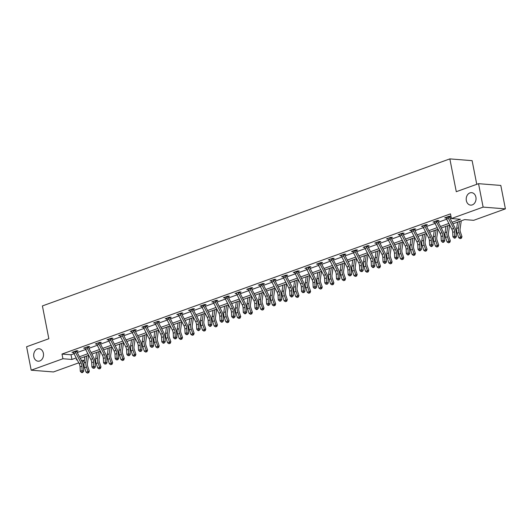 <?xml version="1.0" encoding="UTF-8"?>
<svg xmlns="http://www.w3.org/2000/svg" width="532" height="532" viewBox="0 0 532 532"><rect width="100%" height="100%" fill="white"/><g stroke="black" fill="none" stroke-linecap="round" stroke-linejoin="round"><path stroke-width="0.8" d="M43.378 353.248A6.251 4.908 94.5 0 1 38.111 361.201A6.251 4.908 94.5 0 1 33.829 356.699A6.251 4.908 94.5 0 1 39.095 348.746A6.251 4.908 94.5 0 1 43.378 353.248M475.901 197.166A6.251 4.908 94.5 0 1 470.634 205.119A6.251 4.908 94.5 0 1 466.345 200.617A6.251 4.908 94.5 0 1 471.618 192.664A6.251 4.908 94.5 0 1 475.901 197.166M476.758 184.311L472.123 160.657L449.846 158.895L42.407 305.927L48.844 338.731L26.6 346.758L31.195 370.192L62.922 358.741L71.953 359.459L76.216 357.923M449.846 158.895L456.283 191.7L478.534 183.673L500.805 185.435L505.4 208.87L473.673 220.321L464.642 219.603L452.912 223.839M84.468 356.799L84.714 358.076M84.322 360.822L82.001 361.66M78.763 362.831L53.466 371.954L31.195 370.192M452.107 222.276L460.433 219.27L451.402 218.552L450.484 213.871L62.005 354.059L71.035 354.771L74.021 353.694M77.26 352.523L85.665 349.491M88.904 348.32L97.309 345.288M100.548 344.118L108.96 341.085M112.192 339.915L120.604 336.882M123.843 335.719L132.249 332.68M135.487 331.516L143.893 328.477M147.131 327.313L155.537 324.274M158.775 323.11L167.181 320.078M170.42 318.907L178.832 315.875M182.07 314.705L190.476 311.672M193.715 310.502L202.12 307.469M205.359 306.299L213.764 303.267M217.003 302.096L225.408 299.064M228.647 297.893L237.059 294.861M240.298 293.691L248.703 290.658M251.942 289.488L260.348 286.455M263.586 285.285L271.992 282.253M275.23 281.082L283.636 278.05M286.874 276.879L295.28 273.847M298.519 272.677L306.931 269.644M310.169 268.474L318.575 265.441M321.813 264.278L330.219 261.239M333.458 260.075L341.863 257.036M345.102 255.872L353.507 252.833M356.746 251.669L365.158 248.63M368.397 247.466L376.802 244.434M380.041 243.264L388.446 240.231M391.685 239.061L400.091 236.028M403.329 234.858L411.735 231.826M414.973 230.655L423.386 227.623M426.624 226.452L435.03 223.42M438.268 222.25L446.674 219.217M449.912 218.047L451.209 217.581M449.527 216.291L449.467 216.837L450.677 216.378L449.174 216.258L444.692 217.881L446.149 217.994M437.823 221.019L439.033 220.581L437.53 220.461L433.048 222.077L434.504 222.196M426.232 224.697L426.172 225.242L427.389 224.783L425.879 224.664L421.404 226.28L422.854 226.399M414.528 229.425L415.745 228.986L414.235 228.866L409.76 230.482L411.209 230.602M402.884 233.628L404.094 233.189L402.591 233.069L398.116 234.685L399.565 234.805M391.299 237.299L391.239 237.851L392.45 237.392L390.947 237.272L386.465 238.888L387.921 239.008M379.595 242.033L380.806 241.595L379.303 241.475L374.821 243.091L376.277 243.204M368.011 245.704L367.945 246.256L369.161 245.797L367.659 245.678L363.176 247.294L364.626 247.407M356.3 250.439L357.517 250L356.008 249.88L351.532 251.496L352.982 251.609M344.656 254.642L345.867 254.203L344.364 254.083L339.888 255.699L341.338 255.812M333.072 258.313L333.012 258.865L334.222 258.406L332.719 258.286L328.237 259.902L329.694 260.015M321.368 263.047L322.578 262.608L321.075 262.489L316.593 264.105L318.05 264.218M309.724 267.244L310.934 266.811L309.431 266.692L304.949 268.308L306.399 268.421M298.073 271.446L299.29 271.014L297.78 270.894L293.305 272.51L294.755 272.623M286.429 275.649L287.646 275.217L286.136 275.097L281.661 276.713L283.11 276.826M274.845 279.327L274.785 279.872L275.995 279.42L274.492 279.3L270.01 280.916L271.466 281.029M263.141 284.055L264.351 283.616L262.848 283.503L258.366 285.119L259.822 285.232M251.496 288.258L252.707 287.819L251.204 287.699L246.722 289.322L248.178 289.435M239.852 292.46L241.062 292.021L239.553 291.902L235.078 293.518L236.527 293.637M228.201 296.663L229.418 296.224L227.909 296.105L223.433 297.721L224.883 297.84M216.617 300.341L216.557 300.886L217.768 300.427L216.265 300.307L211.789 301.923L213.239 302.043M204.913 305.069L206.123 304.63L204.62 304.51L200.138 306.126L201.595 306.246M193.269 309.272L194.479 308.833L192.976 308.713L188.494 310.329L189.951 310.449M181.685 312.942L181.618 313.494L182.835 313.035L181.332 312.916L176.85 314.532L178.3 314.651M169.974 317.677L171.191 317.238L169.681 317.119L165.206 318.735L166.656 318.848M158.39 321.348L158.33 321.9L159.54 321.441L158.037 321.321L153.562 322.937L155.012 323.05M146.686 326.083L147.896 325.644L146.393 325.524L141.911 327.14L143.367 327.253M135.042 330.286L136.252 329.847L134.749 329.727L130.267 331.343L131.723 331.456M123.457 333.956L123.391 334.508L124.608 334.049L123.105 333.93L118.623 335.546L120.072 335.659M111.747 338.685L112.964 338.252L111.454 338.133L106.979 339.748L108.428 339.862M100.102 342.887L101.319 342.455L99.81 342.335L95.334 343.951L96.784 344.064M88.458 347.09L89.669 346.658L88.166 346.538L83.69 348.154L85.14 348.267M76.814 351.293L78.024 350.861L76.522 350.741L72.039 352.357L73.496 352.47M478.534 183.673L483.129 207.108L505.4 208.87M62.005 354.059L62.922 358.741M451.402 218.552L483.129 207.108M79.454 356.753L87.86 353.72M91.098 352.55L99.504 349.517M102.743 348.347L111.148 345.315M114.387 344.144L122.792 341.112M126.031 339.941L134.443 336.909M137.682 335.739L146.087 332.706M149.326 331.536L157.731 328.503M160.97 327.333L169.375 324.301M172.614 323.13L181.02 320.098M184.258 318.927L192.67 315.895M195.909 314.731L204.315 311.692M207.553 310.528L215.959 307.489M219.197 306.326L227.603 303.287M230.841 302.123L239.247 299.084M242.486 297.92L250.891 294.888M254.13 293.717L262.542 290.685M265.781 289.514L274.186 286.482M277.425 285.312L285.83 282.279M289.069 281.109L297.474 278.076M300.713 276.906L309.119 273.874M312.357 272.703L320.769 269.671M324.008 268.5L332.414 265.468M335.652 264.298L344.058 261.265M347.296 260.095L355.702 257.062M358.94 255.892L367.346 252.86M370.585 251.689L378.997 248.657M382.235 247.486L390.641 244.454M393.88 243.29L402.285 240.251M405.524 239.087L413.929 236.048M417.168 234.885L425.573 231.846M428.812 230.682L437.218 227.643M440.456 226.479L448.868 223.447M77.027 359.486L76.169 359.792L77.226 359.878M81.236 360.197L84.375 360.443M449.68 225.003L441.267 228.042M438.029 229.206L429.623 232.245M426.385 233.408L417.979 236.447M414.741 237.611L406.335 240.644M403.096 241.814L394.691 244.846M391.452 246.017L383.04 249.049M379.801 250.22L371.396 253.252M368.157 254.422L359.752 257.455M356.513 258.625L348.108 261.658M344.869 262.828L336.463 265.86M333.225 267.031L324.813 270.063M321.574 271.234L313.168 274.266M309.93 275.436L301.524 278.469M298.286 279.639L289.88 282.672M286.642 283.842L278.236 286.874M274.997 288.045L266.592 291.077M263.353 292.248L254.941 295.28M251.703 296.444L243.297 299.483M240.058 300.647L231.653 303.686M228.414 304.849L220.009 307.888M216.77 309.052L208.364 312.091M205.126 313.255L196.714 316.287M193.475 317.458L185.07 320.49M181.831 321.661L173.425 324.693M170.187 325.863L161.781 328.896M158.543 330.066L150.137 333.099M146.899 334.269L138.486 337.301M135.248 338.472L126.842 341.504M123.604 342.674L115.198 345.707M111.959 346.877L103.554 349.91M100.315 351.08L91.91 354.113M88.671 355.283L80.266 358.315M71.035 354.771L71.953 359.459M447.931 217.029L446.069 217.701A3.418 1.988 70.2 0 0 446.541 218.965L451.814 229.126A4.881 2.846 -109.8 0 1 452.712 232.364L452.938 236.78L454.8 236.102L456.37 236.74L456.15 232.324A7.322 4.269 70.2 0 0 454.8 227.47L449.527 217.309A0.978 0.572 -109.8 0 1 449.454 217.149L447.931 217.029A3.418 1.988 70.2 0 0 448.409 218.293L453.676 228.447A4.881 2.846 -109.8 0 1 454.581 231.686L454.774 237.671L454.022 237.937L454.654 238.196L455.399 237.924L454.774 237.671M455.399 237.924L456.37 236.74M452.938 236.78L454.022 237.937M461.257 220.827L460.087 228.96A4.881 2.846 70.2 0 0 460.446 232.152L461.976 236.673L461.417 238.196L460.12 238.629L461.417 238.196M460.12 238.629L458.744 237.751L457.214 233.229A7.322 4.269 -109.8 0 1 456.675 228.441L457.58 222.157M458.744 237.751L460.612 237.079L459.083 232.557A7.322 4.269 -109.8 0 1 458.537 227.763L459.442 221.478M460.872 238.363L460.612 237.079L461.976 236.673M434.258 221.645L434.418 221.904A3.418 1.988 70.2 0 0 434.897 223.167L440.17 233.329A4.881 2.846 -109.8 0 1 441.068 236.567L441.287 240.976L443.156 240.304L444.725 240.943L444.499 236.527A7.322 4.269 70.2 0 0 443.156 231.673L437.883 221.512A0.978 0.572 -109.8 0 1 437.809 221.352L436.287 221.232A3.418 1.988 70.2 0 0 436.765 222.496L442.032 232.65A4.881 2.846 -109.8 0 1 442.93 235.889L443.123 241.874L442.378 242.14L443.01 242.399L443.755 242.127L443.123 241.874M436.287 221.232L434.272 221.658M437.883 220.494L437.809 221.352M443.755 242.127L444.725 240.943M441.287 240.976L442.378 242.14M422.614 225.847L422.774 226.107A3.418 1.988 70.2 0 0 423.253 227.37L428.519 237.531A4.881 2.846 -109.8 0 1 429.424 240.763L429.643 245.179L431.512 244.507L433.081 245.146L432.855 240.73A7.322 4.269 70.2 0 0 431.505 235.876L426.238 225.714A0.978 0.572 -109.8 0 1 426.165 225.555L424.642 225.435A3.418 1.988 70.2 0 0 425.121 226.698L430.388 236.853A4.881 2.846 -109.8 0 1 431.286 240.092L431.479 246.077L430.734 246.343L431.359 246.602L432.11 246.329L431.479 246.077M424.642 225.435L424.669 225.103M432.11 246.329L433.081 245.146M429.643 245.179L430.734 246.343M449.613 225.029L448.443 233.162A4.881 2.846 70.2 0 0 448.802 236.354L450.331 240.876L449.773 242.399L448.476 242.831L449.773 242.399M448.476 242.831L447.099 241.954L445.57 237.432A7.322 4.269 -109.8 0 1 445.025 232.644L445.929 226.359M447.099 241.954L448.968 241.282L447.439 236.76A7.322 4.269 -109.8 0 1 446.893 231.965L447.798 225.681M449.221 242.559L448.968 241.282L450.331 240.876M437.962 229.232L436.792 237.365A4.881 2.846 70.2 0 0 437.158 240.557L438.687 245.079L438.122 246.602L436.832 247.034L438.122 246.602M436.832 247.034L435.455 246.156L433.926 241.634A7.322 4.269 -109.8 0 1 433.381 236.846L434.285 230.562M435.455 246.156L437.324 245.485L435.794 240.963A7.322 4.269 -109.8 0 1 435.249 236.168L436.154 229.884M437.577 246.762L437.324 245.485L438.687 245.079M412.998 229.638L411.13 230.309A3.418 1.988 70.2 0 0 411.608 231.573L416.875 241.734A4.881 2.846 -109.8 0 1 417.773 244.966L417.999 249.382L419.868 248.71L421.437 249.348L421.211 244.933A7.322 4.269 70.2 0 0 419.861 240.078L414.594 229.917A0.978 0.572 -109.8 0 1 414.521 229.758L412.998 229.638A3.418 1.988 70.2 0 0 413.47 230.901L418.744 241.056A4.881 2.846 -109.8 0 1 419.642 244.294L419.834 250.279L419.09 250.545L419.715 250.805L420.466 250.532L419.834 250.279M414.588 228.893L414.521 229.758M420.466 250.532L421.437 249.348M417.999 249.382L419.09 250.545M399.326 234.253L399.485 234.512A3.418 1.988 70.2 0 0 399.964 235.776L405.231 245.937A4.881 2.846 -109.8 0 1 406.129 249.169L406.355 253.584L408.217 252.913L409.786 253.551L409.567 249.136A7.322 4.269 70.2 0 0 408.217 244.281L402.95 234.12A0.978 0.572 -109.8 0 1 402.877 233.96L401.347 233.834A3.418 1.988 70.2 0 0 401.826 235.104L407.1 245.259A4.881 2.846 -109.8 0 1 407.997 248.497L408.19 254.482L407.446 254.748L408.071 255.008L408.815 254.735L408.19 254.482M401.347 233.834L399.333 234.266M402.943 233.096L402.877 233.96M408.815 254.735L409.786 253.551M406.355 253.584L407.446 254.748M387.682 238.449L387.841 238.715A3.418 1.988 70.2 0 0 388.313 239.979L393.587 250.133A4.881 2.846 -109.8 0 1 394.485 253.372L394.711 257.787L396.573 257.116L398.142 257.754L397.923 253.338A7.322 4.269 70.2 0 0 396.573 248.484L391.299 238.323A0.978 0.572 -109.8 0 1 391.226 238.163L389.703 238.037A3.418 1.988 70.2 0 0 390.182 239.307L395.456 249.461A4.881 2.846 -109.8 0 1 396.353 252.7L396.546 258.685L395.795 258.951L396.426 259.21L397.171 258.938L396.546 258.685M397.171 258.938L398.142 257.754M394.711 257.787L395.795 258.951M426.318 233.435L425.148 241.568A4.881 2.846 70.2 0 0 425.514 244.76L427.043 249.282L426.478 250.805L425.188 251.237L426.478 250.805M425.188 251.237L423.811 250.359L422.282 245.837A7.322 4.269 -109.8 0 1 421.736 241.049L422.641 234.765M423.811 250.359L425.68 249.681L424.144 245.166A7.322 4.269 -109.8 0 1 423.605 240.371L424.509 234.087M425.933 250.964L425.68 249.681L427.043 249.282M414.674 237.638L413.504 245.771A4.881 2.846 70.2 0 0 413.863 248.963L415.399 253.485L414.834 255.008L413.544 255.44L414.834 255.008M413.544 255.44L412.167 254.562L410.638 250.04A7.322 4.269 -109.8 0 1 410.092 245.245L410.997 238.961M412.167 254.562L414.029 253.884L412.5 249.368A7.322 4.269 -109.8 0 1 411.954 244.574L412.865 238.289M414.288 255.167L414.029 253.884L415.399 253.485M403.03 241.841L401.859 249.974A4.881 2.846 70.2 0 0 402.219 253.166L403.748 257.688L403.19 259.21L401.893 259.643L403.19 259.21M401.893 259.643L400.516 258.765L398.987 254.243A7.322 4.269 -109.8 0 1 398.448 249.448L399.352 243.164M400.516 258.765L402.385 258.087L400.855 253.571A7.322 4.269 -109.8 0 1 400.31 248.777L401.214 242.492M402.644 259.37L402.385 258.087L403.748 257.688M391.386 246.043L390.215 254.176A4.881 2.846 70.2 0 0 390.574 257.368L392.104 261.884L391.545 263.413L390.249 263.845L391.545 263.413M390.249 263.845L388.872 262.968L387.343 258.446A7.322 4.269 -109.8 0 1 386.797 253.651L387.708 247.367M388.872 262.968L390.741 262.289L389.211 257.774A7.322 4.269 -109.8 0 1 388.666 252.979L389.57 246.695M391 263.573L390.741 262.289L392.104 261.884M379.742 250.246L378.565 258.372A4.881 2.846 70.2 0 0 378.93 261.571L380.46 266.086L379.895 267.616L378.604 268.048L379.895 267.616M378.604 268.048L377.228 267.17L375.698 262.648A7.322 4.269 -109.8 0 1 375.153 257.854L376.058 251.57M377.228 267.17L379.097 266.492L377.567 261.977A7.322 4.269 -109.8 0 1 377.022 257.182L377.926 250.898M379.349 267.776L379.097 266.492L380.46 266.086M368.091 254.449L366.92 262.575A4.881 2.846 70.2 0 0 367.286 265.774L368.816 270.289L368.25 271.819L366.96 272.251L368.25 271.819M366.96 272.251L365.584 271.367L364.054 266.851A7.322 4.269 -109.8 0 1 363.509 262.057L364.413 255.772M365.584 271.367L367.452 270.695L365.916 266.18A7.322 4.269 -109.8 0 1 365.378 261.385L366.282 255.101M367.705 271.978L367.452 270.695L368.816 270.289M356.447 258.652L355.276 266.778A4.881 2.846 70.2 0 0 355.642 269.977L357.172 274.492L356.606 276.022L355.316 276.447L356.606 276.022M355.316 276.447L353.94 275.569L352.41 271.054A7.322 4.269 -109.8 0 1 351.865 266.259L352.769 259.975M353.94 275.569L355.802 274.898L354.272 270.382A7.322 4.269 -109.8 0 1 353.727 265.588L354.638 259.303M356.061 276.181L355.802 274.898L357.172 274.492M344.803 262.848L343.632 270.981A4.881 2.846 70.2 0 0 343.991 274.18L345.521 278.695L344.962 280.224L343.672 280.65L344.962 280.224M343.672 280.65L342.295 279.772L340.759 275.257A7.322 4.269 -109.8 0 1 340.221 270.462L341.125 264.178M342.295 279.772L344.157 279.101L342.628 274.579A7.322 4.269 -109.8 0 1 342.083 269.791L342.987 263.506M344.417 280.384L344.157 279.101L345.521 278.695M333.158 267.051L331.988 275.184A4.881 2.846 70.2 0 0 332.347 278.382L333.877 282.898L333.318 284.427L332.021 284.853L333.318 284.427M332.021 284.853L330.645 283.975L329.115 279.46A7.322 4.269 -109.8 0 1 328.57 274.665L329.481 268.381M330.645 283.975L332.513 283.303L330.984 278.781A7.322 4.269 -109.8 0 1 330.438 273.993L331.343 267.709M332.773 284.587L332.513 283.303L333.877 282.898M321.514 271.253L320.337 279.386A4.881 2.846 70.2 0 0 320.703 282.585L322.232 287.1L321.674 288.623L320.377 289.056L321.674 288.623M320.377 289.056L319 288.178L317.471 283.662A7.322 4.269 -109.8 0 1 316.926 278.868L317.83 272.584M319 288.178L320.869 287.506L319.34 282.984A7.322 4.269 -109.8 0 1 318.794 278.196L319.699 271.912M321.122 288.79L320.869 287.506L322.232 287.1M309.863 275.456L308.693 283.589A4.881 2.846 70.2 0 0 309.059 286.788L310.588 291.303L310.023 292.826L308.733 293.258L310.023 292.826M308.733 293.258L307.356 292.381L305.827 287.865A7.322 4.269 -109.8 0 1 305.282 283.071L306.186 276.786M307.356 292.381L309.225 291.709L307.695 287.187A7.322 4.269 -109.8 0 1 307.15 282.399L308.055 276.115M309.478 292.992L309.225 291.709L310.588 291.303M298.219 279.659L297.049 287.792A4.881 2.846 70.2 0 0 297.415 290.984L298.944 295.506L298.379 297.029L297.089 297.461L298.379 297.029M297.089 297.461L295.712 296.583L294.183 292.068A7.322 4.269 -109.8 0 1 293.637 287.273L294.542 280.989M295.712 296.583L297.574 295.912L296.045 291.39A7.322 4.269 -109.8 0 1 295.506 286.602L296.41 280.317M297.834 297.195L297.574 295.912L298.944 295.506M286.575 283.862L285.405 291.995A4.881 2.846 70.2 0 0 285.764 295.187L287.3 299.709L286.735 301.232L285.445 301.664L286.735 301.232M285.445 301.664L284.068 300.786L282.539 296.264A7.322 4.269 -109.8 0 1 281.993 291.476L282.898 285.192M284.068 300.786L285.93 300.115L284.401 295.593A7.322 4.269 -109.8 0 1 283.855 290.805L284.766 284.52M286.189 301.398L285.93 300.115L287.3 299.709M274.931 288.065L273.761 296.198A4.881 2.846 70.2 0 0 274.12 299.39L275.649 303.912L275.091 305.435L273.794 305.867L275.091 305.435M273.794 305.867L272.417 304.989L270.888 300.467A7.322 4.269 -109.8 0 1 270.349 295.679L271.253 289.395M272.417 304.989L274.286 304.317L272.756 299.795A7.322 4.269 -109.8 0 1 272.211 295.007L273.115 288.716M274.545 305.601L274.286 304.317L275.649 303.912M263.287 292.268L262.116 300.4A4.881 2.846 70.2 0 0 262.476 303.592L264.005 308.114L263.446 309.637L262.15 310.07L263.446 309.637M262.15 310.07L260.773 309.192L259.244 304.67A7.322 4.269 -109.8 0 1 258.698 299.882L259.603 293.598M260.773 309.192L262.642 308.52L261.112 303.998A7.322 4.269 -109.8 0 1 260.567 299.203L261.471 292.919M262.894 309.804L262.642 308.52L264.005 308.114M251.636 296.47L250.466 304.603A4.881 2.846 70.2 0 0 250.831 307.795L252.361 312.317L251.796 313.84L250.506 314.272L251.796 313.84M250.506 314.272L249.129 313.395L247.599 308.873A7.322 4.269 -109.8 0 1 247.054 304.085L247.959 297.8M249.129 313.395L250.998 312.723L249.468 308.201A7.322 4.269 -109.8 0 1 248.923 303.406L249.827 297.122M251.25 314L250.998 312.723L252.361 312.317M239.992 300.673L238.821 308.806A4.881 2.846 70.2 0 0 239.187 311.998L240.717 316.52L240.151 318.043L238.861 318.475L240.151 318.043M238.861 318.475L237.485 317.597L235.955 313.075A7.322 4.269 -109.8 0 1 235.41 308.287L236.314 302.003M237.485 317.597L239.353 316.926L237.817 312.404A7.322 4.269 -109.8 0 1 237.279 307.609L238.183 301.325M239.606 318.203L239.353 316.926L240.717 316.52M228.348 304.876L227.177 313.009A4.881 2.846 70.2 0 0 227.536 316.201L229.073 320.723L228.507 322.246L227.217 322.678L228.507 322.246M227.217 322.678L225.841 321.8L224.311 317.278A7.322 4.269 -109.8 0 1 223.766 312.49L224.67 306.206M225.841 321.8L227.703 321.122L226.173 316.607A7.322 4.269 -109.8 0 1 225.628 311.812L226.539 305.528M227.962 322.405L227.703 321.122L229.073 320.723M216.704 309.079L215.533 317.212A4.881 2.846 70.2 0 0 215.892 320.404L217.422 324.926L216.863 326.449L215.566 326.881L216.863 326.449M215.566 326.881L214.197 326.003L212.66 321.481A7.322 4.269 -109.8 0 1 212.122 316.693L213.026 310.402M214.197 326.003L216.059 325.325L214.529 320.809A7.322 4.269 -109.8 0 1 213.984 316.015L214.888 309.73M216.318 326.608L216.059 325.325L217.422 324.926M376.031 242.652L376.191 242.918A3.418 1.988 70.2 0 0 376.669 244.181L381.943 254.336A4.881 2.846 -109.8 0 1 382.841 257.574L383.06 261.99L384.929 261.318L386.498 261.957L386.279 257.541A7.322 4.269 70.2 0 0 384.929 252.687L379.655 242.525A0.978 0.572 -109.8 0 1 379.582 242.366L378.059 242.24A3.418 1.988 70.2 0 0 378.538 243.51L383.805 253.664A4.881 2.846 -109.8 0 1 384.709 256.903L384.902 262.888L384.151 263.154L384.782 263.407L385.527 263.141L384.902 262.888M378.059 242.24L376.044 242.672M379.655 241.501L379.582 242.366M385.527 263.141L386.498 261.957M383.06 261.99L384.151 263.154M364.387 246.855L364.546 247.121A3.418 1.988 70.2 0 0 365.025 248.384L370.292 258.539A4.881 2.846 -109.8 0 1 371.196 261.777L371.416 266.193L373.284 265.521L374.854 266.16L374.628 261.744A7.322 4.269 70.2 0 0 373.284 256.883L368.011 246.728A0.978 0.572 -109.8 0 1 367.938 246.562L366.415 246.442A3.418 1.988 70.2 0 0 366.894 247.713L372.161 257.867A4.881 2.846 -109.8 0 1 373.058 261.106L373.251 267.091L372.506 267.357L373.138 267.609L373.883 267.343L373.251 267.091M373.883 267.343L374.854 266.16M371.416 266.193L372.506 267.357M354.771 250.645L352.902 251.317A3.418 1.988 70.2 0 0 353.381 252.587L358.648 262.742A4.881 2.846 -109.8 0 1 359.552 265.98L359.772 270.396L361.64 269.724L363.21 270.362L362.984 265.947A7.322 4.269 70.2 0 0 361.634 261.086L356.367 250.931A0.978 0.572 -109.8 0 1 356.294 250.765L354.771 250.645A3.418 1.988 70.2 0 0 355.25 251.909L360.516 262.07A4.881 2.846 -109.8 0 1 361.414 265.308L361.607 271.293L360.862 271.559L362.239 271.546L361.607 271.293M356.36 249.907L356.294 250.765M362.239 271.546L363.21 270.362M359.772 270.396L360.862 271.559M341.098 255.26L341.258 255.52A3.418 1.988 70.2 0 0 341.737 256.79L347.004 266.944A4.881 2.846 -109.8 0 1 347.901 270.183L348.127 274.598L349.989 273.927L351.559 274.565L351.339 270.15A7.322 4.269 70.2 0 0 349.989 265.288L344.723 255.134A0.978 0.572 -109.8 0 1 344.65 254.968L343.12 254.848A3.418 1.988 70.2 0 0 343.599 256.111L348.872 266.273A4.881 2.846 -109.8 0 1 349.77 269.511L349.963 275.49L349.218 275.762L350.588 275.749L349.963 275.49M343.12 254.848L341.105 255.28M344.716 254.11L344.65 254.968M350.588 275.749L351.559 274.565M348.127 274.598L349.218 275.762M329.454 259.463L329.614 259.722A3.418 1.988 70.2 0 0 330.093 260.993L335.36 271.147A4.881 2.846 -109.8 0 1 336.257 274.386L336.483 278.801L338.345 278.13L339.915 278.761L339.695 274.352A7.322 4.269 70.2 0 0 338.345 269.491L333.079 259.337A0.978 0.572 -109.8 0 1 332.999 259.17L331.476 259.051A3.418 1.988 70.2 0 0 331.955 260.314L337.228 270.475A4.881 2.846 -109.8 0 1 338.126 273.714L338.319 279.692L337.574 279.965L338.944 279.952L338.319 279.692M338.944 279.952L339.915 278.761M336.483 278.801L337.574 279.965M319.832 263.254L317.963 263.925A3.418 1.988 70.2 0 0 318.442 265.195L323.715 275.35A4.881 2.846 -109.8 0 1 324.613 278.588L324.833 283.004L326.701 282.332L328.271 282.964L328.051 278.549A7.322 4.269 70.2 0 0 326.701 273.694L321.428 263.54A0.978 0.572 -109.8 0 1 321.355 263.373L319.832 263.254A3.418 1.988 70.2 0 0 320.311 264.517L325.577 274.678A4.881 2.846 -109.8 0 1 326.482 277.917L326.675 283.895L325.923 284.168L327.3 284.155L326.675 283.895M321.428 262.515L321.355 263.373M327.3 284.155L328.271 282.964M324.833 283.004L325.923 284.168M306.159 267.869L306.319 268.128A3.418 1.988 70.2 0 0 306.798 269.398L312.071 279.553A4.881 2.846 -109.8 0 1 312.969 282.791L313.188 287.207L315.057 286.535L316.626 287.167L316.4 282.751A7.322 4.269 70.2 0 0 315.057 277.897L309.784 267.742A0.978 0.572 -109.8 0 1 309.71 267.576L308.188 267.456A3.418 1.988 70.2 0 0 308.666 268.72L313.933 278.881A4.881 2.846 -109.8 0 1 314.831 282.12L315.024 288.098L314.279 288.371L315.656 288.357L315.024 288.098M309.784 266.718L309.71 267.576M315.656 288.357L316.626 287.167M313.188 287.207L314.279 288.371M296.543 271.659L294.675 272.331A3.418 1.988 70.2 0 0 295.154 273.594L300.42 283.755A4.881 2.846 -109.8 0 1 301.325 286.994L301.544 291.41L303.413 290.738L304.982 291.37L304.756 286.954A7.322 4.269 70.2 0 0 303.406 282.1L298.139 271.945A0.978 0.572 -109.8 0 1 298.066 271.779L296.543 271.659A3.418 1.988 70.2 0 0 297.022 272.923L302.289 283.084A4.881 2.846 -109.8 0 1 303.187 286.322L303.38 292.301L302.635 292.573L304.011 292.56L303.38 292.301M298.133 270.921L298.066 271.779M304.011 292.56L304.982 291.37M301.544 291.41L302.635 292.573M282.871 276.274L283.031 276.534A3.418 1.988 70.2 0 0 283.509 277.797L288.776 287.958A4.881 2.846 -109.8 0 1 289.674 291.197L289.9 295.612L291.769 294.934L293.338 295.573L293.112 291.157A7.322 4.269 70.2 0 0 291.762 286.302L286.495 276.148A0.978 0.572 -109.8 0 1 286.422 275.982L284.899 275.862A3.418 1.988 70.2 0 0 285.371 277.125L290.645 287.287A4.881 2.846 -109.8 0 1 291.543 290.519L291.736 296.504L290.991 296.776L291.616 297.029L292.361 296.756L291.736 296.504M284.899 275.862L282.878 276.288M286.489 275.124L286.422 275.982M292.361 296.756L293.338 295.573M289.9 295.612L290.991 296.776M271.227 280.477L271.387 280.736A3.418 1.988 70.2 0 0 271.865 282L277.132 292.161A4.881 2.846 -109.8 0 1 278.03 295.4L278.256 299.815L280.118 299.137L281.687 299.775L281.468 295.36A7.322 4.269 70.2 0 0 280.118 290.505L274.851 280.344A0.978 0.572 -109.8 0 1 274.778 280.184L273.248 280.065A3.418 1.988 70.2 0 0 273.727 281.328L279.001 291.489A4.881 2.846 -109.8 0 1 279.899 294.721L280.091 300.706L279.347 300.979L279.972 301.232L280.716 300.959L280.091 300.706M273.248 280.065L273.282 279.732M280.716 300.959L281.687 299.775M278.256 299.815L279.347 300.979M261.604 284.268L259.742 284.939A3.418 1.988 70.2 0 0 260.215 286.203L265.488 296.364A4.881 2.846 -109.8 0 1 266.386 299.602L266.612 304.018L268.474 303.34L270.043 303.978L269.824 299.563A7.322 4.269 70.2 0 0 268.474 294.708L263.2 284.547A0.978 0.572 -109.8 0 1 263.127 284.387L261.604 284.268A3.418 1.988 70.2 0 0 262.083 285.531L267.35 295.692A4.881 2.846 -109.8 0 1 268.254 298.924L268.447 304.909L267.696 305.182L268.327 305.435L269.072 305.162L268.447 304.909M263.2 283.529L263.127 284.387M269.072 305.162L270.043 303.978M266.612 304.018L267.696 305.182M247.932 288.883L248.092 289.142A3.418 1.988 70.2 0 0 248.57 290.406L253.844 300.567A4.881 2.846 -109.8 0 1 254.742 303.805L254.961 308.221L256.83 307.543L258.399 308.181L258.18 303.765A7.322 4.269 70.2 0 0 256.83 298.911L251.556 288.75A0.978 0.572 -109.8 0 1 251.483 288.59L249.96 288.47A3.418 1.988 70.2 0 0 250.439 289.734L255.706 299.888A4.881 2.846 -109.8 0 1 256.61 303.127L256.803 309.112L256.052 309.385L256.683 309.637L257.428 309.365L256.803 309.112M249.96 288.47L247.945 288.896M251.556 287.732L251.483 288.59M257.428 309.365L258.399 308.181M254.961 308.221L256.052 309.385M236.288 293.085L236.447 293.345A3.418 1.988 70.2 0 0 236.926 294.608L242.193 304.77A4.881 2.846 -109.8 0 1 243.097 308.008L243.317 312.424L245.186 311.745L246.755 312.384L246.529 307.968A7.322 4.269 70.2 0 0 245.179 303.114L239.912 292.952A0.978 0.572 -109.8 0 1 239.839 292.793L238.316 292.673A3.418 1.988 70.2 0 0 238.795 293.937L244.062 304.091A4.881 2.846 -109.8 0 1 244.959 307.33L245.152 313.315L244.407 313.581L245.033 313.84L245.784 313.567L245.152 313.315M238.316 292.673L238.343 292.341M239.905 291.935L239.839 292.793M245.784 313.567L246.755 312.384M243.317 312.424L244.407 313.581M226.672 296.876L224.803 297.548A3.418 1.988 70.2 0 0 225.282 298.811L230.549 308.972A4.881 2.846 -109.8 0 1 231.447 312.204L231.673 316.62L233.541 315.948L235.111 316.587L234.885 312.171A7.322 4.269 70.2 0 0 233.535 307.316L228.268 297.155A0.978 0.572 -109.8 0 1 228.195 296.996L226.672 296.876A3.418 1.988 70.2 0 0 227.144 298.139L232.418 308.294A4.881 2.846 -109.8 0 1 233.315 311.533L233.508 317.518L232.763 317.784L233.388 318.043L234.14 317.77L233.508 317.518M228.261 296.138L228.195 296.996M234.14 317.77L235.111 316.587M231.673 316.62L232.763 317.784M213 301.491L213.159 301.75A3.418 1.988 70.2 0 0 213.638 303.014L218.905 313.175A4.881 2.846 -109.8 0 1 219.802 316.407L220.029 320.823L221.891 320.151L223.46 320.789L223.24 316.374A7.322 4.269 70.2 0 0 221.891 311.519L216.624 301.358A0.978 0.572 -109.8 0 1 216.551 301.198L215.021 301.079A3.418 1.988 70.2 0 0 215.5 302.342L220.773 312.497A4.881 2.846 -109.8 0 1 221.671 315.735L221.864 321.72L221.119 321.986L221.744 322.246L222.489 321.973L221.864 321.72M215.021 301.079L215.054 300.746M222.489 321.973L223.46 320.789M220.029 320.823L221.119 321.986M203.377 305.275L201.515 305.953A3.418 1.988 70.2 0 0 201.987 307.217L207.261 317.378A4.881 2.846 -109.8 0 1 208.158 320.61L208.384 325.025L210.246 324.354L211.816 324.992L211.596 320.577A7.322 4.269 70.2 0 0 210.246 315.722L204.973 305.561A0.978 0.572 -109.8 0 1 204.9 305.401L203.377 305.275A3.418 1.988 70.2 0 0 203.856 306.545L209.129 316.7A4.881 2.846 -109.8 0 1 210.027 319.938L210.22 325.923L209.468 326.189L210.1 326.449L210.845 326.176L210.22 325.923M204.973 304.537L204.9 305.401M210.845 326.176L211.816 324.992M208.384 325.025L209.468 326.189M189.705 309.89L189.864 310.156A3.418 1.988 70.2 0 0 190.343 311.42L195.616 321.574A4.881 2.846 -109.8 0 1 196.514 324.813L196.734 329.228L198.602 328.557L200.172 329.195L199.952 324.779A7.322 4.269 70.2 0 0 198.602 319.925L193.329 309.764A0.978 0.572 -109.8 0 1 193.256 309.604L191.733 309.478A3.418 1.988 70.2 0 0 192.212 310.748L197.478 320.902A4.881 2.846 -109.8 0 1 198.383 324.141L198.576 330.126L197.824 330.392L198.456 330.651L199.201 330.379L198.576 330.126M191.733 309.478L189.718 309.91M193.329 308.74L193.256 309.604M199.201 330.379L200.172 329.195M196.734 329.228L197.824 330.392M178.06 314.093L178.22 314.359A3.418 1.988 70.2 0 0 178.699 315.622L183.972 325.777A4.881 2.846 -109.8 0 1 184.87 329.015L185.089 333.431L186.958 332.759L188.528 333.398L188.301 328.982A7.322 4.269 70.2 0 0 186.958 324.128L181.685 313.966A0.978 0.572 -109.8 0 1 181.612 313.807L180.089 313.68A3.418 1.988 70.2 0 0 180.567 314.951L185.834 325.105A4.881 2.846 -109.8 0 1 186.732 328.344L186.925 334.329L186.18 334.595L187.557 334.581L186.925 334.329M187.557 334.581L188.528 333.398M185.089 333.431L186.18 334.595M168.445 317.883L166.576 318.562A3.418 1.988 70.2 0 0 167.055 319.825L172.321 329.98A4.881 2.846 -109.8 0 1 173.226 333.218L173.445 337.634L175.314 336.962L176.883 337.601L176.657 333.185A7.322 4.269 70.2 0 0 175.307 328.324L170.041 318.169A0.978 0.572 -109.8 0 1 169.967 318.003L168.445 317.883A3.418 1.988 70.2 0 0 168.923 319.153L174.19 329.308A4.881 2.846 -109.8 0 1 175.088 332.547L175.281 338.532L174.536 338.798L175.912 338.784L175.281 338.532M170.034 317.145L169.967 318.003M175.912 338.784L176.883 337.601M173.445 337.634L174.536 338.798M154.772 322.498L154.932 322.764A3.418 1.988 70.2 0 0 155.411 324.028L160.677 334.182A4.881 2.846 -109.8 0 1 161.575 337.421L161.801 341.837L163.663 341.165L165.233 341.803L165.013 337.388A7.322 4.269 70.2 0 0 163.663 332.527L158.396 322.372A0.978 0.572 -109.8 0 1 158.323 322.206L156.8 322.086A3.418 1.988 70.2 0 0 157.273 323.356L162.546 333.511A4.881 2.846 -109.8 0 1 163.444 336.749L163.637 342.734L162.892 343L163.517 343.253L164.262 342.987L163.637 342.734M164.262 342.987L165.233 341.803M161.801 341.837L162.892 343M205.059 313.282L203.889 321.414A4.881 2.846 70.2 0 0 204.248 324.606L205.778 329.128L205.219 330.651L203.922 331.084L205.219 330.651M203.922 331.084L202.546 330.206L201.016 325.684A7.322 4.269 -109.8 0 1 200.471 320.889L201.382 314.605M202.546 330.206L204.414 329.527L202.885 325.012A7.322 4.269 -109.8 0 1 202.34 320.217L203.244 313.933M204.674 330.811L204.414 329.527L205.778 329.128M193.415 317.484L192.238 325.617A4.881 2.846 70.2 0 0 192.604 328.809L194.133 333.331L193.568 334.854L192.278 335.286L193.568 334.854M192.278 335.286L190.902 334.409L189.372 329.887A7.322 4.269 -109.8 0 1 188.827 325.092L189.731 318.808M190.902 334.409L192.77 333.73L191.241 329.215A7.322 4.269 -109.8 0 1 190.695 324.42L191.6 318.136M193.023 335.014L192.77 333.73L194.133 333.331M181.764 321.687L180.594 329.813A4.881 2.846 70.2 0 0 180.96 333.012L182.489 337.527L181.924 339.057L180.634 339.489L181.924 339.057M180.634 339.489L179.257 338.611L177.728 334.089A7.322 4.269 -109.8 0 1 177.183 329.295L178.087 323.01M179.257 338.611L181.126 337.933L179.59 333.418A7.322 4.269 -109.8 0 1 179.051 328.623L179.956 322.339M181.379 339.217L181.126 337.933L182.489 337.527M170.12 325.89L168.95 334.016A4.881 2.846 70.2 0 0 169.316 337.215L170.845 341.73L170.28 343.26L168.99 343.692L170.28 343.26M168.99 343.692L167.613 342.808L166.084 338.292A7.322 4.269 -109.8 0 1 165.538 333.498L166.443 327.213M167.613 342.808L169.475 342.136L167.946 337.62A7.322 4.269 -109.8 0 1 167.407 332.826L168.311 326.542M169.735 343.419L169.475 342.136L170.845 341.73M145.15 326.289L143.288 326.961A3.418 1.988 70.2 0 0 143.766 328.231L149.033 338.385A4.881 2.846 -109.8 0 1 149.931 341.624L150.157 346.039L152.019 345.368L153.588 346.006L153.369 341.591A7.322 4.269 70.2 0 0 152.019 336.729L146.752 326.575A0.978 0.572 -109.8 0 1 146.672 326.409L145.15 326.289A3.418 1.988 70.2 0 0 145.628 327.552L150.902 337.714A4.881 2.846 -109.8 0 1 151.8 340.952L151.992 346.931L151.248 347.203L152.618 347.19L151.992 346.931M146.746 325.551L146.672 326.409M152.618 347.19L153.588 346.006M150.157 346.039L151.248 347.203M131.477 330.904L131.643 331.163A3.418 1.988 70.2 0 0 132.116 332.433L137.389 342.588A4.881 2.846 -109.8 0 1 138.287 345.827L138.506 350.242L140.375 349.571L141.944 350.209L141.725 345.793A7.322 4.269 70.2 0 0 140.375 340.932L135.101 330.778A0.978 0.572 -109.8 0 1 135.028 330.611L133.505 330.492A3.418 1.988 70.2 0 0 133.984 331.755L139.251 341.916A4.881 2.846 -109.8 0 1 140.155 345.155L140.348 351.133L139.597 351.406L140.973 351.393L140.348 351.133M133.505 330.492L131.49 330.924M135.101 329.754L135.028 330.611M140.973 351.393L141.944 350.209M138.506 350.242L139.597 351.406M119.833 335.107L119.993 335.366A3.418 1.988 70.2 0 0 120.471 336.636L125.745 346.791A4.881 2.846 -109.8 0 1 126.643 350.029L126.862 354.445L128.731 353.773L130.3 354.405L130.074 349.989A7.322 4.269 70.2 0 0 128.731 345.135L123.457 334.98A0.978 0.572 -109.8 0 1 123.384 334.814L121.861 334.695A3.418 1.988 70.2 0 0 122.34 335.958L127.607 346.119A4.881 2.846 -109.8 0 1 128.505 349.358L128.697 355.336L127.953 355.609L129.329 355.595L128.697 355.336M129.329 355.595L130.3 354.405M126.862 354.445L127.953 355.609M110.217 338.897L108.348 339.569A3.418 1.988 70.2 0 0 108.827 340.839L114.094 350.994A4.881 2.846 -109.8 0 1 114.998 354.232L115.218 358.648L117.087 357.976L118.656 358.608L118.43 354.192A7.322 4.269 70.2 0 0 117.08 349.338L111.813 339.183A0.978 0.572 -109.8 0 1 111.74 339.017L110.217 338.897A3.418 1.988 70.2 0 0 110.696 340.161L115.963 350.322A4.881 2.846 -109.8 0 1 116.86 353.561L117.053 359.539L116.309 359.812L117.685 359.798L117.053 359.539M111.806 338.159L111.74 339.017M117.685 359.798L118.656 358.608M115.218 358.648L116.309 359.812M96.545 343.512L96.704 343.772A3.418 1.988 70.2 0 0 97.183 345.035L102.45 355.196A4.881 2.846 -109.8 0 1 103.348 358.435L103.574 362.851L105.442 362.179L107.012 362.811L106.786 358.395A7.322 4.269 70.2 0 0 105.436 353.541L100.169 343.386A0.978 0.572 -109.8 0 1 100.096 343.22L98.573 343.1A3.418 1.988 70.2 0 0 99.045 344.364L104.319 354.525A4.881 2.846 -109.8 0 1 105.216 357.763L105.409 363.742L104.664 364.014L106.034 364.001L105.409 363.742M98.573 343.1L98.6 342.768M100.162 342.362L100.096 343.22M106.034 364.001L107.012 362.811M103.574 362.851L104.664 364.014M84.901 347.715L85.06 347.975A3.418 1.988 70.2 0 0 85.539 349.238L90.806 359.399A4.881 2.846 -109.8 0 1 91.704 362.638L91.93 367.053L93.792 366.375L95.361 367.014L95.142 362.598A7.322 4.269 70.2 0 0 93.792 357.743L88.525 347.589A0.978 0.572 -109.8 0 1 88.452 347.423L86.922 347.303A3.418 1.988 70.2 0 0 87.401 348.566L92.674 358.728A4.881 2.846 -109.8 0 1 93.572 361.966L93.765 367.945L93.02 368.217L94.39 368.204L93.765 367.945M86.922 347.303L86.955 346.97M88.518 346.565L88.452 347.423M94.39 368.204L95.361 367.014M91.93 367.053L93.02 368.217M75.278 351.506L73.416 352.177A3.418 1.988 70.2 0 0 73.888 353.441L79.162 363.602A4.881 2.846 -109.8 0 1 80.059 366.841L80.285 371.256L82.147 370.578L83.717 371.216L83.497 366.801A7.322 4.269 70.2 0 0 82.147 361.946L76.874 351.785A0.978 0.572 -109.8 0 1 76.801 351.625L75.278 351.506A3.418 1.988 70.2 0 0 75.757 352.769L81.024 362.93A4.881 2.846 -109.8 0 1 81.928 366.162L82.121 372.147L81.369 372.42L82.001 372.673L82.746 372.4L82.121 372.147M76.874 350.768L76.801 351.625M82.746 372.4L83.717 371.216M80.285 371.256L81.369 372.42M158.476 330.093L157.306 338.219A4.881 2.846 70.2 0 0 157.665 341.418L159.194 345.933L158.636 347.463L157.346 347.895L158.636 347.463M157.346 347.895L155.969 347.01L154.433 342.495A7.322 4.269 -109.8 0 1 153.894 337.7L154.799 331.416M155.969 347.01L157.831 346.339L156.302 341.823A7.322 4.269 -109.8 0 1 155.756 337.029L156.661 330.744M158.09 347.622L157.831 346.339L159.194 345.933M146.832 334.296L145.662 342.422A4.881 2.846 70.2 0 0 146.021 345.62L147.55 350.136L146.992 351.665L145.695 352.091L146.992 351.665M145.695 352.091L144.318 351.213L142.789 346.698A7.322 4.269 -109.8 0 1 142.244 341.903L143.155 335.619M144.318 351.213L146.187 350.541L144.657 346.026A7.322 4.269 -109.8 0 1 144.112 341.231L145.017 334.947M146.446 351.825L146.187 350.541L147.55 350.136M135.188 338.492L134.011 346.625A4.881 2.846 70.2 0 0 134.377 349.823L135.906 354.339L135.347 355.868L134.051 356.294L135.347 355.868M134.051 356.294L132.674 355.416L131.145 350.901A7.322 4.269 -109.8 0 1 130.599 346.106L131.504 339.822M132.674 355.416L134.543 354.744L133.013 350.222A7.322 4.269 -109.8 0 1 132.468 345.434L133.372 339.15M134.796 356.028L134.543 354.744L135.906 354.339M123.537 342.694L122.367 350.827A4.881 2.846 70.2 0 0 122.732 354.026L124.262 358.541L123.697 360.071L122.407 360.497L123.697 360.071M122.407 360.497L121.03 359.619L119.501 355.103A7.322 4.269 -109.8 0 1 118.955 350.309L119.86 344.024M121.03 359.619L122.899 358.947L121.369 354.425A7.322 4.269 -109.8 0 1 120.824 349.637L121.728 343.353M123.151 360.231L122.899 358.947L124.262 358.541M111.893 346.897L110.723 355.03A4.881 2.846 70.2 0 0 111.088 358.229L112.618 362.744L112.053 364.267L110.762 364.699L112.053 364.267M110.762 364.699L109.386 363.822L107.856 359.306A7.322 4.269 -109.8 0 1 107.311 354.512L108.215 348.227M109.386 363.822L111.248 363.15L109.718 358.628A7.322 4.269 -109.8 0 1 109.18 353.84L110.084 347.556M111.507 364.433L111.248 363.15L112.618 362.744M100.249 351.1L99.078 359.233A4.881 2.846 70.2 0 0 99.437 362.425L100.974 366.947L100.408 368.47L99.118 368.902L100.408 368.47M99.118 368.902L97.742 368.024L96.212 363.509A7.322 4.269 -109.8 0 1 95.667 358.714L96.571 352.43M97.742 368.024L99.604 367.353L98.074 362.831A7.322 4.269 -109.8 0 1 97.529 358.043L98.44 351.758M99.863 368.636L99.604 367.353L100.974 366.947M88.605 355.303L87.434 363.436A4.881 2.846 70.2 0 0 87.793 366.628L89.323 371.15L88.764 372.673L87.467 373.105L88.764 372.673M87.467 373.105L86.091 372.227L84.561 367.712A7.322 4.269 -109.8 0 1 84.023 362.917L84.927 356.633M86.091 372.227L87.96 371.555L86.43 367.033A7.322 4.269 -109.8 0 1 85.885 362.245L86.789 355.961M88.219 372.839L87.96 371.555L89.323 371.15M453.676 228.447L451.814 229.126M454.581 231.686L452.712 232.364M448.409 218.293L446.541 218.965M457.214 233.229L459.083 232.557M456.675 228.441L458.537 227.763M442.032 232.65L440.17 233.329M442.93 235.889L441.068 236.567M436.765 222.496L434.897 223.167M424.669 225.122L422.627 225.861M430.388 236.853L428.519 237.531M431.286 240.092L429.424 240.763M425.121 226.698L423.253 227.37M445.57 237.432L447.439 236.76M445.025 232.644L446.893 231.965M433.926 241.634L435.794 240.963M433.381 236.846L435.249 236.168M418.744 241.056L416.875 241.734M419.642 244.294L417.773 244.966M413.47 230.901L411.608 231.573M407.1 245.259L405.231 245.937M407.997 248.497L406.129 249.169M401.826 235.104L399.964 235.776M389.73 237.731L387.688 238.469M395.456 249.461L393.587 250.133M396.353 252.7L394.485 253.372M390.182 239.307L388.313 239.979M422.282 245.837L424.144 245.166M421.736 241.049L423.605 240.371M410.638 250.04L412.5 249.368M410.092 245.245L411.954 244.574M398.987 254.243L400.855 253.571M398.448 249.448L400.31 248.777M387.343 258.446L389.211 257.774M386.797 253.651L388.666 252.979M375.698 262.648L377.567 261.977M375.153 257.854L377.022 257.182M364.054 266.851L365.916 266.18M363.509 262.057L365.378 261.385M352.41 271.054L354.272 270.382M351.865 266.259L353.727 265.588M340.759 275.257L342.628 274.579M340.221 270.462L342.083 269.791M329.115 279.46L330.984 278.781M328.57 274.665L330.438 273.993M317.471 283.662L319.34 282.984M316.926 278.868L318.794 278.196M305.827 287.865L307.695 287.187M305.282 283.071L307.15 282.399M294.183 292.068L296.045 291.39M293.637 287.273L295.506 286.602M282.539 296.264L284.401 295.593M281.993 291.476L283.855 290.805M270.888 300.467L272.756 299.795M270.349 295.679L272.211 295.007M259.244 304.67L261.112 303.998M258.698 299.882L260.567 299.203M247.599 308.873L249.468 308.201M247.054 304.085L248.923 303.406M235.955 313.075L237.817 312.404M235.41 308.287L237.279 307.609M224.311 317.278L226.173 316.607M223.766 312.49L225.628 311.812M212.66 321.481L214.529 320.809M212.122 316.693L213.984 316.015M383.805 253.664L381.943 254.336M384.709 256.903L382.841 257.574M378.538 243.51L376.669 244.181M366.442 246.136L364.4 246.875M372.161 257.867L370.292 258.539M373.058 261.106L371.196 261.777M366.894 247.713L365.025 248.384M360.516 262.07L358.648 262.742M361.414 265.308L359.552 265.98M355.25 251.909L353.381 252.587M348.872 266.273L347.004 266.944M349.77 269.511L347.901 270.183M343.599 256.111L341.737 256.79M331.502 258.745L329.461 259.483M337.228 270.475L335.36 271.147M338.126 273.714L336.257 274.386M331.955 260.314L330.093 260.993M325.577 274.678L323.715 275.35M326.482 277.917L324.613 278.588M320.311 264.517L318.442 265.195M308.214 267.15L306.173 267.889M313.933 278.881L312.071 279.553M314.831 282.12L312.969 282.791M308.666 268.72L306.798 269.398M302.289 283.084L300.42 283.755M303.187 286.322L301.325 286.994M297.022 272.923L295.154 273.594M290.645 287.287L288.776 287.958M291.543 290.519L289.674 291.197M285.371 277.125L283.509 277.797M273.275 279.752L271.234 280.49M279.001 291.489L277.132 292.161M279.899 294.721L278.03 295.4M273.727 281.328L271.865 282M267.35 295.692L265.488 296.364M268.254 298.924L266.386 299.602M262.083 285.531L260.215 286.203M255.706 299.888L253.844 300.567M256.61 303.127L254.742 303.805M250.439 289.734L248.57 290.406M238.343 292.361L236.301 293.099M244.062 304.091L242.193 304.77M244.959 307.33L243.097 308.008M238.795 293.937L236.926 294.608M232.418 308.294L230.549 308.972M233.315 311.533L231.447 312.204M227.144 298.139L225.282 298.811M215.054 300.766L213.006 301.504M220.773 312.497L218.905 313.175M221.671 315.735L219.802 316.407M215.5 302.342L213.638 303.014M209.129 316.7L207.261 317.378M210.027 319.938L208.158 320.61M203.856 306.545L201.987 307.217M197.478 320.902L195.616 321.574M198.383 324.141L196.514 324.813M192.212 310.748L190.343 311.42M180.115 313.375L178.074 314.113M185.834 325.105L183.972 325.777M186.732 328.344L184.87 329.015M180.567 314.951L178.699 315.622M174.19 329.308L172.321 329.98M175.088 332.547L173.226 333.218M168.923 319.153L167.055 319.825M156.827 321.78L154.779 322.518M162.546 333.511L160.677 334.182M163.444 336.749L161.575 337.421M157.273 323.356L155.411 324.028M201.016 325.684L202.885 325.012M200.471 320.889L202.34 320.217M189.372 329.887L191.241 329.215M188.827 325.092L190.695 324.42M177.728 334.089L179.59 333.418M177.183 329.295L179.051 328.623M166.084 338.292L167.946 337.62M165.538 333.498L167.407 332.826M150.902 337.714L149.033 338.385M151.8 340.952L149.931 341.624M145.628 327.552L143.766 328.231M139.251 341.916L137.389 342.588M140.155 345.155L138.287 345.827M133.984 331.755L132.116 332.433M121.888 334.389L119.846 335.127M127.607 346.119L125.745 346.791M128.505 349.358L126.643 350.029M122.34 335.958L120.471 336.636M115.963 350.322L114.094 350.994M116.86 353.561L114.998 354.232M110.696 340.161L108.827 340.839M98.6 342.794L96.551 343.532M104.319 354.525L102.45 355.196M105.216 357.763L103.348 358.435M99.045 344.364L97.183 345.035M86.949 346.997L84.907 347.728M92.674 358.728L90.806 359.399M93.572 361.966L91.704 362.638M87.401 348.566L85.539 349.238M81.024 362.93L79.162 363.602M81.928 366.162L80.059 366.841M75.757 352.769L73.888 353.441M154.433 342.495L156.302 341.823M153.894 337.7L155.756 337.029M142.789 346.698L144.657 346.026M142.244 341.903L144.112 341.231M131.145 350.901L133.013 350.222M130.599 346.106L132.468 345.434M119.501 355.103L121.369 354.425M118.955 350.309L120.824 349.637M107.856 359.306L109.718 358.628M107.311 354.512L109.18 353.84M96.212 363.509L98.074 362.831M95.667 358.714L97.529 358.043M84.561 367.712L86.43 367.033M84.023 362.917L85.885 362.245"/></g></svg>
